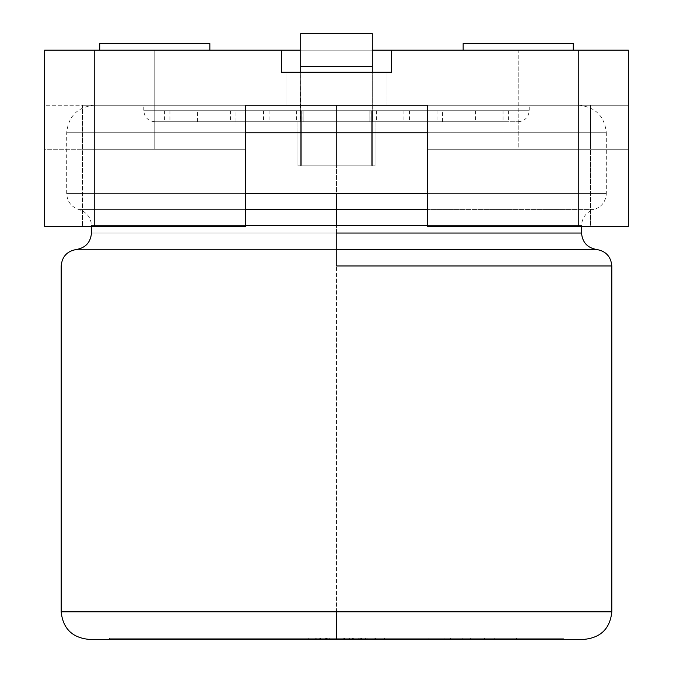 <?xml version="1.0" encoding="UTF-8"?>
<svg xmlns="http://www.w3.org/2000/svg" width="673" height="673" viewBox="0 0 673 673"><rect width="100%" height="100%" fill="white"/><g stroke="black" fill="none" stroke-linecap="round" stroke-linejoin="round"><path stroke-width="0.5" stroke-dasharray="3.37 2.52" d="M371.328 165.802L336.5 165.802L336.5 121.754L369.839 121.754L369.839 110.742L371.328 110.742L371.328 165.802L336.5 165.802L336.5 121.754L369.09 121.754L369.09 110.742L371.328 110.742L371.328 165.802L371.328 110.742L442.498 110.742L372.295 110.742L442.498 110.742L372.295 110.742L372.295 121.754L442.498 121.754L372.295 121.754L442.498 121.754L372.295 121.754L372.295 110.742L470.032 110.742L369.839 110.742L475.533 110.742L369.09 110.742L436.987 110.742L369.09 110.742L372.295 110.742L369.839 110.742L369.839 121.754L303.161 121.754L303.161 110.742L197.467 110.742L303.161 110.742L230.503 110.742L300.705 110.742L230.503 110.742L300.705 110.742L300.705 121.754L230.503 121.754L300.705 121.754L230.503 121.754L300.705 121.754L300.705 110.742L303.91 110.742L202.968 110.742L301.672 110.742L301.672 165.802L371.328 165.802L301.672 165.802L301.672 110.742L303.91 110.742L303.91 121.754L336.5 121.754L336.5 165.802L301.672 165.802L371.328 165.802L301.672 165.802L371.328 165.802L301.672 165.802L301.672 110.742L303.161 110.742L303.161 121.754L336.5 121.754L336.5 165.802L301.672 165.802L371.328 165.802L371.328 110.742L369.09 110.742L436.987 110.742L369.09 110.742L436.987 110.742L369.09 110.742L369.09 121.754L436.987 121.754L369.09 121.754L436.987 121.754L369.09 121.754L369.09 110.742L369.09 121.754L436.987 121.754L169.933 121.754L503.068 121.754L197.467 121.754L303.161 121.754L197.467 121.754L303.161 121.754L303.161 110.742L303.161 121.754L197.467 121.754L369.839 121.754L369.839 110.742L475.533 110.742L369.839 110.742L475.533 110.742L369.839 110.742L369.839 121.754L475.533 121.754L302.084 121.754L370.916 121.754L302.084 121.754L336.5 121.754L302.084 121.754L336.5 121.754L336.5 110.742L302.084 110.742L370.916 110.742L336.5 110.742L370.916 110.742L336.5 110.742L336.5 121.754L296.583 121.754L376.417 121.754L336.5 121.754L376.417 121.754L336.5 121.754L336.5 110.742L296.583 110.742L376.417 110.742L296.583 110.742L336.5 110.742L296.583 110.742L336.5 110.742L336.5 121.754L269.049 121.754L403.951 121.754L269.049 121.754L336.5 121.754L269.049 121.754L336.5 121.754L336.5 110.742L269.049 110.742L403.951 110.742L336.5 110.742L403.951 110.742L336.5 110.742L336.5 121.754L263.538 121.754L409.462 121.754L336.5 121.754L409.462 121.754L336.5 121.754L336.5 110.742L263.538 110.742L409.462 110.742L263.538 110.742L336.5 110.742L263.538 110.742L336.5 110.742L336.5 121.754L236.013 121.754L303.91 121.754L236.013 121.754L303.91 121.754L303.91 110.742L236.013 110.742L303.91 110.742L236.013 110.742L303.91 110.742L303.91 121.754L236.013 121.754L369.09 121.754L303.91 121.754L303.91 110.742L301.672 110.742L301.672 165.802L371.328 165.802L301.672 165.802L371.328 165.802L371.328 110.742L442.498 110.742L372.295 110.742L372.295 165.802L372.295 121.754L470.032 121.754L372.295 121.754L372.834 121.754L372.834 110.742L372.295 110.742L372.834 110.742L372.834 121.754L372.295 121.754L372.834 121.754L372.295 121.754L372.295 165.802C375.946 165.802 375.946 165.802 372.295 165.802C375.946 165.802 375.946 165.802 372.295 165.802C375.946 165.802 375.946 165.802 372.295 165.802C375.946 165.802 375.946 165.802 372.295 165.802C375.946 165.802 375.946 165.802 372.295 165.802L372.295 33.65L300.705 33.65L300.705 110.742L300.166 110.742L300.166 121.754L202.968 121.754L300.705 121.754L230.503 121.754L300.705 121.754L300.705 165.802L300.705 110.742L300.705 165.802C297.054 165.802 297.054 165.802 300.705 165.802C297.054 165.802 297.054 165.802 300.705 165.802C297.054 165.802 297.054 165.802 300.705 165.802C297.054 165.802 297.054 165.802 300.705 165.802C297.054 165.802 297.054 165.802 300.705 165.802L300.705 121.754L300.166 121.754L300.705 121.754L300.166 121.754L300.705 72.196L300.705 165.802C297.054 165.802 297.054 165.802 300.705 165.802L300.705 110.742L301.672 110.742L301.672 165.802L371.328 165.802L301.672 165.802L301.672 110.742L300.705 110.742L300.705 72.196L372.295 72.196L372.295 165.802C375.946 165.802 375.946 165.802 372.295 165.802L372.295 72.196L300.705 72.196L372.295 72.196L372.295 110.742L371.328 110.742L371.328 165.802L301.672 165.802L301.672 110.742L300.705 110.742L300.705 165.802L300.705 33.65L372.295 33.65L372.295 72.196L300.705 72.196L300.705 110.742L300.705 33.65L300.705 66.686L372.295 66.686L300.705 66.686L300.705 72.196L372.295 72.196L372.295 110.742L371.328 110.742L371.328 165.802L371.328 110.742L372.295 110.742L372.295 165.802L372.295 33.65L372.295 72.196L300.705 72.196L300.705 110.742L301.672 110.742L301.672 165.802L371.328 165.802M563.604 639.35L109.396 639.35L563.604 639.35L109.396 639.35L563.604 639.35L563.604 638.248L109.396 638.248L563.604 638.248L109.396 638.248L109.396 639.35M429.004 639.35L516.494 639.35L429.004 639.35L516.494 639.35L429.004 639.35L444.037 639.35L429.004 639.35L429.004 638.248L516.494 638.248L516.494 639.35L429.004 639.35L516.494 639.35L516.494 638.248L516.494 639.35L516.494 638.248L471.108 638.248L471.108 639.35L516.494 639.35L470.604 639.35L484.56 639.35L471.108 639.35L471.108 638.248L484.56 638.248L484.56 639.35L484.56 638.248L484.56 639.35L484.56 638.248L470.604 638.248L470.604 639.35L470.604 638.248L516.494 638.248L516.494 639.35L516.494 638.248L516.494 639.35L516.494 638.248L429.004 638.248L429.004 639.35L429.004 638.248L429.004 639.35L429.004 638.248L444.037 638.248L444.037 639.35L429.004 639.35L444.037 639.35L444.037 638.248L429.004 638.248L429.004 639.35L429.004 638.248L429.004 639.35L429.004 638.248L516.494 638.248L429.004 638.248L516.494 638.248L470.604 638.248L516.494 638.248L516.494 639.35L516.494 638.248L516.494 639.35L429.004 639.35L429.004 638.248L429.004 639.35L450.346 639.35L450.346 638.248L429.004 638.248L429.004 639.35M366.305 638.248L353.687 638.248L353.687 639.35L353.687 638.248L352.618 638.248L352.618 639.35L352.618 638.248L361.502 638.248L349.943 638.248L349.943 639.35L349.943 638.248L321.046 638.248L367.921 638.248L320.584 638.248L320.584 639.35L384.409 639.35L305.542 639.35L366.894 639.35L320.584 639.35L320.584 638.248L320.584 639.35L320.584 638.248L384.409 638.248L384.409 639.35L320.584 639.35L384.409 639.35L384.409 638.248L384.409 639.35L384.409 638.248L329.762 638.248L329.762 639.35L384.409 639.35L329.762 639.35L329.762 638.248L384.409 638.248L384.409 639.35L384.409 638.248L384.409 639.35L384.409 638.248L320.584 638.248L320.584 639.35L320.584 638.248L320.584 639.35L320.584 638.248L374.079 638.248L374.079 639.35L320.584 639.35L374.079 639.35L374.079 638.248L320.584 638.248L320.584 639.35L320.584 638.248L320.584 639.35L320.584 638.248L374.97 638.248L374.97 639.35L320.584 639.35L374.97 639.35L374.97 638.248L320.584 638.248L320.584 639.35L320.584 638.248L384.409 638.248L320.584 638.248L326.405 638.248L326.405 639.35L326.405 638.248L319.515 638.248L319.515 639.35L321.046 639.35M372.834 110.742L470.032 110.742L372.834 110.742L470.032 110.742L372.834 110.742L372.834 121.754L470.032 121.754L372.834 121.754L470.032 121.754L372.834 121.754L372.834 110.742M300.166 121.754L202.968 121.754L300.166 121.754L202.968 121.754L300.166 121.754L300.166 110.742L202.968 110.742L300.166 110.742L202.968 110.742L300.166 110.742L300.166 121.754M303.161 110.742L197.467 110.742L303.161 110.742M336.5 121.754L503.068 121.754L169.933 121.754L336.5 121.754L169.933 121.754L336.5 121.754L336.5 110.742L169.933 110.742L503.068 110.742L336.5 110.742L503.068 110.742L336.5 110.742L336.5 121.754L164.422 121.754L508.578 121.754L336.5 121.754L508.578 121.754L336.5 121.754L336.5 110.742L508.578 110.742L164.422 110.742L336.5 110.742L164.422 110.742L336.5 110.742L336.5 121.754L518.21 121.754L154.79 121.754L336.5 121.754L154.79 121.754L336.5 121.754L336.5 110.742L164.422 110.742L508.578 110.742L143.778 110.742L529.222 110.742L336.5 110.742L529.222 110.742L336.5 110.742L336.5 105.232L578.78 105.232L94.22 105.232L336.5 105.232L94.22 105.232L336.5 105.232L336.5 132.766L606.314 132.766L66.686 132.766L336.5 132.766L336.5 193.597L66.686 193.597L606.314 193.597L66.686 193.597L606.314 193.597L336.5 193.597L336.5 132.766L66.686 132.766L606.314 132.766L336.5 132.766L336.5 105.232L94.22 105.232L578.78 105.232L143.778 105.232L529.222 105.232L143.778 105.232L336.5 105.232L143.778 105.232L336.5 105.232L336.5 110.742L143.778 110.742L529.222 110.742L336.5 110.742L529.222 110.742L336.5 110.742L336.5 121.754L154.79 121.754L336.5 121.754M336.5 611.816L61.184 611.816L611.816 611.816L61.184 611.816L611.816 611.816L336.5 611.816L336.5 265.97L611.816 265.97L61.184 265.97L336.5 265.97L336.5 611.816M336.5 249.506L596.673 249.506L76.327 249.506L336.5 249.506L336.5 265.97L61.184 265.97L611.816 265.97L336.5 265.97L336.5 249.506L76.327 249.506L596.673 249.506L336.5 249.506L336.5 233.043L581.531 233.043L91.469 233.043L336.5 233.043L336.5 249.506M336.5 225.59L581.531 225.59L91.469 225.59L336.5 225.59L336.5 233.043L91.469 233.043L581.531 233.043L336.5 233.043L336.5 225.59L581.531 225.59L336.5 225.59M578.78 105.232C595.403 106.965 604.581 116.143 606.314 132.766L427.355 132.766L606.314 132.766L606.314 193.597L427.355 193.597L606.314 193.597C605.776 201.707 601.645 207.04 593.923 209.589L427.355 209.589L593.923 209.589C586.2 212.146 582.069 217.472 581.531 225.59L427.355 225.59L581.531 225.59L581.531 226.372M245.645 225.59L91.469 225.59L245.645 225.59M245.645 209.589L79.078 209.589L245.645 209.589M336.5 209.589L79.078 209.589L336.5 209.589M245.645 193.597L66.686 193.597L245.645 193.597M245.645 132.766L66.686 132.766L245.645 132.766M300.705 33.65L372.295 33.65L372.295 66.686L300.705 66.686L300.705 33.65L300.705 72.196L300.705 66.686L372.295 66.686L372.295 72.196L300.705 72.196L372.295 72.196L372.295 33.65L300.705 33.65M372.295 66.686L300.705 66.686L372.295 66.686M109.396 638.248L563.604 638.248M339.958 639.35L357.716 639.35M327.633 639.35L343.785 639.35L327.633 639.35L327.633 638.248L343.785 638.248L343.785 639.35L343.785 638.248L327.633 638.248M343.785 638.248L327.717 638.248L327.717 639.35L343.785 639.35M321.046 638.248L326.405 638.248L320.584 638.248L320.584 639.35L320.584 638.248L320.584 639.35L320.584 638.248L339.958 638.248M357.716 638.248L366.516 638.248M366.348 638.248L359.887 638.248L366.894 638.248L366.894 639.35L320.584 639.35L320.584 638.248L366.894 638.248L366.894 639.35L366.894 638.248L366.894 639.35L366.894 638.248L359.887 638.248L359.887 639.35L359.887 638.248L367.921 638.248L320.584 638.248L320.584 639.35L320.584 638.248L344.803 638.248L320.584 638.248L320.584 639.35L320.584 638.248L384.409 638.248L384.409 639.35L320.584 639.35L384.409 639.35L384.409 638.248L384.409 639.35L384.409 638.248L348.118 638.248L348.118 639.35L348.118 638.248L366.894 638.248L320.584 638.248L320.584 639.35L320.584 638.248L320.584 639.35L320.584 638.248L344.164 638.248L344.164 639.35L320.584 639.35L344.164 639.35L344.164 638.248L338.898 638.248L338.898 639.35L338.898 638.248L320.584 638.248L320.584 639.35L320.584 638.248L349.649 638.248L349.649 639.35L349.649 638.248L320.584 638.248L320.584 639.35L320.584 638.248L366.894 638.248L366.894 639.35L366.894 638.248L366.894 639.35L366.894 638.248L348.118 638.248L384.409 638.248L320.584 638.248L320.584 639.35L366.894 639.35L320.584 639.35L320.584 638.248L366.894 638.248L366.894 639.35L366.894 638.248L366.894 639.35L366.894 638.248L320.584 638.248L320.584 639.35L320.584 638.248L366.894 638.248L320.584 638.248L320.584 639.35L366.348 639.35M358.187 638.248L365.414 638.248L365.414 639.35L365.414 638.248L358.187 638.248L358.187 639.35L358.187 638.248L359.845 638.248L344.803 638.248L353.981 638.248M353.981 639.35L358.187 639.35M375.441 639.35L375.441 638.248L375.441 639.35L375.441 638.248L384.409 638.248L384.409 639.35L375.441 639.35L384.409 639.35L384.409 638.248L384.409 639.35L384.409 638.248L375.441 638.248L375.441 639.35M375.441 638.248L384.409 638.248L375.441 638.248M366.432 639.35L360.316 639.35L360.316 638.248L366.894 638.248L305.542 638.248L316.798 638.248L316.798 639.35L366.894 639.35L366.894 638.248L366.894 639.35L366.894 638.248L360.316 638.248L360.316 639.35L366.894 639.35L366.894 638.248L320.584 638.248L320.584 639.35L320.584 638.248L361.208 638.248L320.584 638.248L320.584 639.35L361.208 639.35L320.584 639.35L320.584 638.248L366.432 638.248M305.542 639.35L301.841 639.35L301.841 638.248L366.894 638.248L366.894 639.35L361.208 639.35L367.921 639.35L367.921 638.248L361.208 638.248L361.208 639.35L310.514 639.35L316.798 639.35L316.798 638.248L315.78 638.248L315.78 639.35L315.78 638.248L308.259 638.248L308.259 639.35L310.514 639.35M326.573 638.248L310.514 638.248L326.573 638.248L326.573 639.35L326.573 638.248L320.584 638.248L320.584 639.35L326.573 639.35M327.465 638.248L366.894 638.248L366.894 639.35L366.894 638.248L327.465 638.248M361.208 639.35L361.208 638.248L361.208 639.35M331.2 638.248L361.502 638.248L344.551 638.248L344.551 639.35L361.502 639.35L331.158 639.35L344.551 639.35L344.551 638.248L361.502 638.248L331.158 638.248M310.514 638.248L305.542 638.248M450.346 639.35L450.346 638.248L450.346 639.35L462.822 639.35L462.822 638.248L450.346 638.248L450.346 639.35M462.822 639.35L462.822 638.248L462.822 639.35L484.56 639.35L484.56 638.248L462.822 638.248L462.822 639.35M484.56 639.35L484.56 638.248L484.56 639.35L494.731 639.35L494.731 638.248L484.56 638.248L484.56 639.35M494.731 639.35L494.731 638.248L494.731 639.35L516.494 639.35L516.494 638.248L494.731 638.248L494.731 639.35M516.494 638.248L429.004 638.248L516.494 638.248M286.942 105.232L386.058 105.232L286.942 105.232L286.942 72.196L386.058 72.196L286.942 72.196L286.942 105.232L386.058 105.232L286.942 105.232L286.942 72.196L386.058 72.196L286.942 72.196L286.942 105.232L386.058 105.232L286.942 105.232M154.79 50.172L281.44 50.172L281.44 72.196L391.56 72.196L391.56 50.172L518.21 50.172L518.21 149.28L427.355 149.28L427.355 105.232L245.645 105.232L245.645 149.28L154.79 149.28L154.79 50.172L154.79 149.28L44.662 149.28L44.662 105.232L44.662 226.372L44.662 105.232L628.338 105.232L628.338 149.28L628.338 50.172L628.338 149.28L518.21 149.28L518.21 50.172L44.662 50.172L44.662 149.28L44.662 50.172L154.79 50.172M628.338 226.372L628.338 105.232L427.355 105.232L628.338 105.232L628.338 226.372L590.558 226.372L590.558 105.232L590.558 226.372L427.355 226.372L427.355 105.232L427.355 226.372L628.338 226.372M245.645 105.232L82.443 105.232L245.645 105.232L245.645 226.372L245.645 105.232L82.443 105.232L82.443 226.372L82.443 105.232L44.662 105.232L44.662 149.28L82.443 149.28L82.443 105.232L82.443 149.28L245.645 149.28L245.645 105.232M300.705 50.172L372.295 50.172L300.705 50.172M573.27 50.172L463.15 50.172L573.27 50.172L463.15 50.172L573.27 50.172L463.15 50.172L573.27 50.172L463.15 50.172L573.27 50.172L573.27 43.56L463.15 43.56L573.27 43.56L463.15 43.56L573.27 43.56L573.27 50.172M209.85 50.172L99.73 50.172L209.85 50.172L99.73 50.172L209.85 50.172L99.73 50.172L209.85 50.172L209.85 43.56L99.73 43.56L209.85 43.56L209.85 50.172L99.73 50.172L209.85 50.172M245.645 226.372L44.662 226.372L245.645 226.372M82.443 149.28L245.645 149.28L82.443 149.28M427.355 105.232L427.355 149.28L427.355 105.232L427.355 149.28L590.558 149.28L590.558 105.232L427.355 105.232M628.338 105.232L590.558 105.232L590.558 149.28L628.338 149.28L628.338 105.232M427.355 149.28L628.338 149.28L427.355 149.28M209.85 43.56L99.73 43.56L209.85 43.56M573.27 43.56L463.15 43.56L573.27 43.56M281.44 50.172L281.44 72.196L281.44 50.172L391.56 50.172L391.56 72.196L391.56 50.172L391.56 72.196L281.44 72.196L281.44 50.172L281.44 72.196L391.56 72.196L281.44 72.196L391.56 72.196L281.44 72.196L281.44 50.172M286.942 72.196L386.058 72.196L286.942 72.196M391.56 50.172L391.56 72.196L391.56 50.172M442.498 121.754L442.498 110.742M230.503 110.742L230.503 121.754M297.954 121.754L297.954 165.802L297.954 121.754M375.046 121.754L375.046 165.802L375.046 121.754M470.032 110.742L470.032 121.754M475.533 110.742L475.533 121.754M436.987 110.742L436.987 121.754M202.968 121.754L202.968 110.742M197.467 121.754L197.467 110.742M236.013 121.754L236.013 110.742M302.084 110.742L302.084 121.754M370.916 110.742L370.916 121.754M376.417 110.742L376.417 121.754M296.583 110.742L296.583 121.754M269.049 110.742L269.049 121.754M403.951 110.742L403.951 121.754M409.462 110.742L409.462 121.754M263.538 110.742L263.538 121.754M169.933 110.742L169.933 121.754M503.068 110.742L503.068 121.754M508.578 110.742L508.578 121.754M164.422 110.742L164.422 121.754M94.22 105.232C77.597 106.965 68.419 116.143 66.686 132.766L66.686 193.597C67.224 201.707 71.355 207.04 79.078 209.589C86.8 212.146 90.931 217.472 91.469 225.59L91.469 226.372M154.79 121.754C148.144 121.056 144.476 117.38 143.778 110.742L143.778 105.232M518.21 121.754C524.856 121.056 528.524 117.38 529.222 110.742L529.222 105.232M361.502 639.35L361.502 638.248L361.502 639.35M325.639 639.35L325.639 638.248M367.921 639.35L367.921 638.248M359.845 639.35L359.845 638.248M326.994 638.248L326.994 639.35M386.058 105.232L386.058 72.196L386.058 105.232M99.73 43.56L99.73 50.172M463.15 43.56L463.15 50.172"/><path stroke-width="1.01" d="M91.469 225.59L91.469 233.043C90.611 242.389 85.564 247.874 76.327 249.506C67.081 251.13 62.034 256.623 61.184 265.97L61.184 611.816C62.909 628.439 72.087 637.617 88.71 639.35L584.29 639.35C600.913 637.617 610.091 628.439 611.816 611.816L611.816 265.97C610.966 256.623 605.919 251.13 596.673 249.506C587.436 247.874 582.389 242.389 581.531 233.043L581.531 225.59M563.604 639.35L336.5 639.35L336.5 611.816L61.184 611.816L611.816 611.816L336.5 611.816L336.5 639.35L109.396 639.35M336.5 265.97L611.816 265.97L336.5 265.97M336.5 611.816L61.184 611.816L336.5 611.816M336.5 249.506L596.673 249.506L336.5 249.506M336.5 233.043L581.531 233.043L336.5 233.043M427.355 225.59L245.645 225.59L427.355 225.59M336.5 209.589L245.645 209.589L336.5 209.589L336.5 225.59L336.5 209.589L427.355 209.589L336.5 209.589L336.5 193.597L245.645 193.597L336.5 193.597L336.5 209.589M427.355 193.597L336.5 193.597L427.355 193.597M427.355 132.766L245.645 132.766L427.355 132.766M372.295 33.65L372.295 72.196L372.295 33.65L300.705 33.65L300.705 66.686L300.705 33.65L372.295 33.65M300.705 72.196L300.705 66.686L372.295 66.686L300.705 66.686L300.705 72.196M44.662 226.372L44.662 50.172L94.22 50.172L94.22 226.372L245.645 226.372L245.645 105.232L427.355 105.232L427.355 226.372L578.78 226.372L578.78 50.172L391.56 50.172L391.56 72.196L281.44 72.196L281.44 50.172L94.22 50.172L300.705 50.172L281.44 50.172L281.44 72.196L391.56 72.196L391.56 50.172L628.338 50.172L628.338 226.372L427.355 226.372L427.355 105.232L245.645 105.232L245.645 226.372L44.662 226.372L94.22 226.372L94.22 50.172L44.662 50.172L44.662 226.372M372.295 50.172L391.56 50.172L372.295 50.172M573.27 43.56L463.15 43.56L573.27 43.56L573.27 50.172L573.27 43.56M209.85 43.56L99.73 43.56L209.85 43.56L209.85 50.172L209.85 43.56M578.78 226.372L628.338 226.372L628.338 50.172L578.78 50.172L578.78 226.372M463.15 43.56L463.15 50.172M99.73 43.56L99.73 50.172"/></g></svg>
